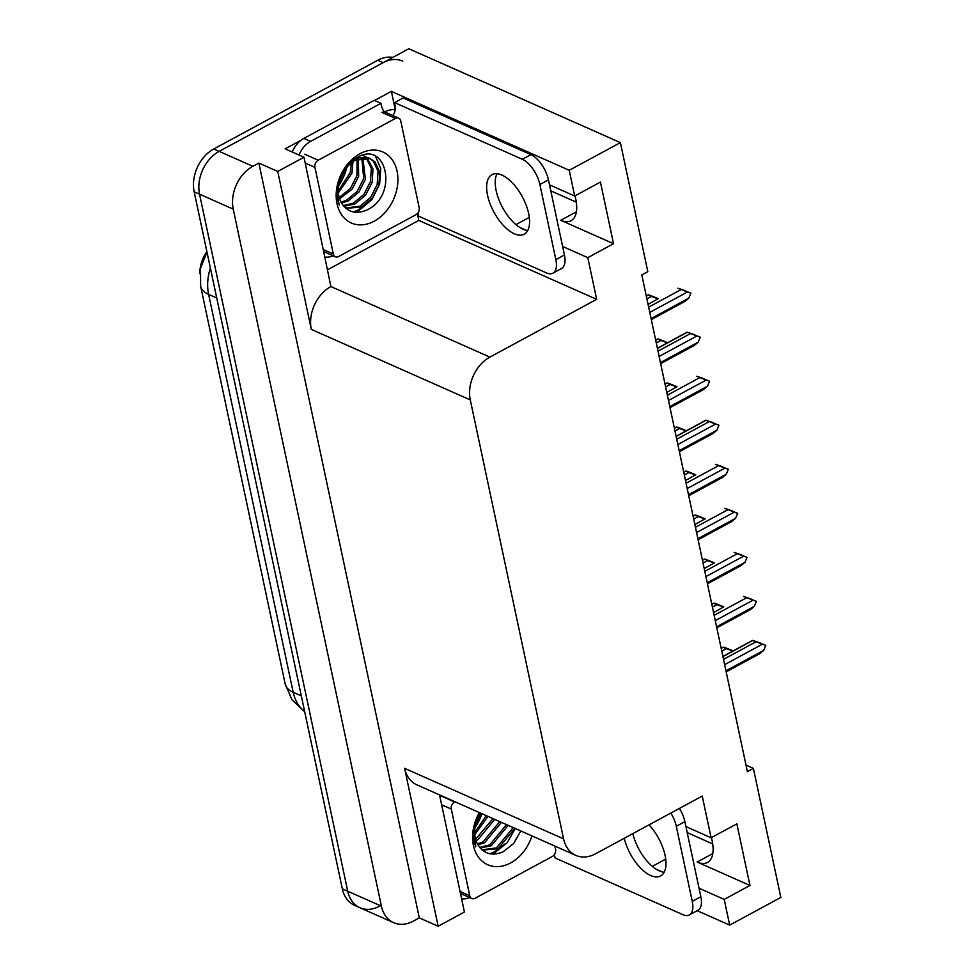 <?xml version="1.0" encoding="UTF-8"?>
<svg xmlns="http://www.w3.org/2000/svg" width="975" height="975" viewBox="0 0 975 975"><rect width="100%" height="100%" fill="white"/><g stroke="black" fill="none" stroke-linecap="round" stroke-linejoin="round"><path stroke-width="1.46" d="M574.97 195.865A35.527 16.941 61.6 0 1 571.082 220.703A35.527 16.941 61.6 0 1 560.735 220.277L613.543 243.713L587.803 257.644L596.663 299.337L489.889 357.106A33.308 24.899 113.9 0 0 470.291 399.921L563.587 838.866A33.308 24.899 113.9 0 0 575.823 855.38A33.308 24.899 113.9 0 0 595.481 853.832L702.244 796.063L711.104 837.769L685.925 826.593M379.616 906.177A33.308 24.899 -66.1 0 1 359.958 907.737A33.308 24.899 -66.1 0 1 347.722 891.223L199.558 194.196A33.308 24.899 -66.1 0 1 219.168 151.369L408.842 48.75L620.393 142.618L569.229 170.296L391.377 91.37L395.155 109.115M417.361 213.586L418.811 220.411L327.88 269.612M489.889 357.106L330.903 286.553L303.993 157.231L285.127 148.858L300.958 140.29M374.571 100.474L391.377 91.37M563.587 838.866L404.601 768.312L438.165 926.25L464.429 912.039L439.53 794.893M404.601 768.312A33.308 24.899 113.9 0 0 416.837 784.826L575.823 855.38M330.903 286.553A33.308 24.899 113.9 0 0 311.293 329.367L277.729 171.442L258.863 163.069L419.299 917.877L413.29 921.131A33.308 24.899 -66.1 0 1 393.644 922.679A33.308 24.899 -66.1 0 1 381.408 906.165L233.244 209.137A33.308 24.899 -66.1 0 1 252.854 166.323L258.863 163.069M303.993 157.231L277.729 171.442M699.026 888.225L724.206 899.401L729.678 925.104L780.829 897.439L753.395 768.385L745.997 765.107M729.678 925.104L697.186 910.687M438.165 926.25L419.299 917.877M712.713 843.923L687.204 832.601M576.298 202.166L550.79 190.844M753.395 768.385L747.386 771.639L641.806 274.913L647.814 271.672L620.393 142.618M596.663 299.337L418.811 220.411M656.212 869.225L662.342 871.943M569.229 170.296L574.702 196.012L549.522 184.836M519.809 227.467L525.939 230.185M562.624 246.468L587.803 257.644M711.372 837.622A35.527 16.941 -118.4 0 1 707.497 862.461A35.527 16.941 -118.4 0 1 697.137 862.034L749.958 885.471L736.856 823.838L711.104 837.769M749.958 885.471L724.206 899.401M613.543 243.713L600.442 182.081L574.702 196.012M199.79 273.683A29.969 22.413 -66.1 0 1 206.883 251.562M481.894 813.698A44.411 33.211 -66.1 0 1 474.935 827.787M346.844 167.286A44.411 33.211 -66.1 0 1 338.52 186.03M393.644 922.679L359.958 907.737A33.308 24.899 -66.1 0 1 347.722 891.223L199.558 194.196A33.308 24.899 -66.1 0 1 219.168 151.369L383.102 62.68A33.308 24.899 -66.1 0 1 402.748 61.132M359.958 907.737L354.571 905.336A33.308 24.899 -66.1 0 1 342.335 888.834L194.171 191.795A33.308 24.899 -66.1 0 1 213.781 148.98L377.715 60.292A33.308 24.899 -66.1 0 1 392.876 57.391M722.902 656.419L732.847 651.068L726.387 648.643L721.78 651.142M721.195 648.412L723.292 647.266L726.387 648.643M721.159 648.241L723.17 647.144L724.73 647.473L733.188 650.886M760.354 643.232L765.777 645.377L763.669 650.398L725.961 670.8M722.938 656.614L752.834 640.441L760.39 642.988M724.644 664.633L762.352 644.231L752.724 640.319L722.902 656.455M755.93 641.818L723.523 659.356M762.352 644.231L765.777 645.377M726.18 671.848L759.903 653.603L763.669 650.398M528.657 213.549A33.857 16.148 -118.4 0 0 512.667 183.215A33.857 16.148 -118.4 0 0 491.997 174.647A33.857 16.148 -118.4 0 0 487.561 195.305A33.857 16.148 -118.4 0 0 503.563 225.639A33.857 16.148 -118.4 0 0 524.221 234.207A33.857 16.148 -118.4 0 0 528.657 213.549M527.768 230.49A33.857 16.148 61.6 0 1 496.153 190.673A33.857 16.148 61.6 0 1 497.043 173.721M555.847 259.63L564.428 254.987L548.462 179.863A22.206 10.591 61.6 0 0 530.9 154.623L403.163 97.951L394.582 102.594L522.308 159.266A22.206 10.591 61.6 0 1 539.882 184.507L555.847 259.63A22.206 10.591 61.6 0 1 552.935 273.171A22.206 10.591 61.6 0 1 546.463 272.902L418.738 216.231A22.206 10.591 61.6 0 0 417.873 212.964M394.582 102.594A22.206 10.591 61.6 0 1 392.633 115.464M564.428 254.987A22.206 10.591 61.6 0 1 561.515 268.527L552.935 273.171M333.17 255.791A22.206 16.599 -66.1 0 1 325.199 257.047M384.394 111.942A22.206 16.599 -66.1 0 1 380.981 103.313L374.242 100.327L303.859 138.401A22.206 16.599 113.9 0 0 292.305 152.051M299.045 155.037A22.206 16.599 -66.1 0 1 310.598 141.387L380.981 103.313M384.491 111.967A11.103 5.131 168 0 1 395.119 109.493M713.578 612.592L723.487 607.047M711.835 604.378L713.932 603.245L717.027 604.61L712.42 607.108M711.799 604.207L713.822 603.123L715.37 603.44L723.828 606.864M723.45 607.035L717.027 604.61M704.218 568.559L714.127 563.014M702.475 560.345L704.572 559.211L707.667 560.588L703.06 563.087M702.439 560.186L704.462 559.089L706.01 559.418L714.468 562.831M714.09 563.002L707.667 560.588M694.87 524.526L704.767 518.98M693.115 516.323L695.212 515.178L698.319 516.555L693.7 519.053M693.079 516.153L695.102 515.056L696.65 515.385L705.108 518.798M704.742 518.968L698.319 516.555M685.51 480.504L695.407 474.959M683.755 472.29L685.864 471.157L688.959 472.534L684.34 475.02M683.731 472.119L685.742 471.035L687.29 471.352L695.748 474.776M695.382 474.947L688.959 472.534M750.994 599.211L756.429 601.343L754.309 606.365L716.601 626.767M715.284 620.612L752.993 600.21L743.474 596.408L751.03 598.955M746.57 597.785L714.163 615.322M752.993 600.21L756.429 601.343M716.82 627.815L750.543 609.57L754.309 606.365M741.634 555.177L747.069 557.322L744.949 562.343L707.241 582.745M705.924 576.578L743.645 556.177L734.126 552.386L741.67 554.921M737.222 553.763L704.803 571.289M743.645 556.177L747.069 557.322M707.46 583.793L741.183 565.537L744.949 562.343M732.274 511.144L737.709 513.289L735.589 518.31L697.881 538.712M696.564 532.545L734.285 512.143L724.766 508.353L732.322 510.9M727.862 509.73L695.443 527.268M734.285 512.143L737.709 513.289M698.1 539.76L731.823 521.515L735.589 518.31M722.914 467.122L728.349 469.255L726.229 474.277L688.521 494.678M687.217 488.524L724.925 468.122L715.406 464.332L722.963 466.867M718.502 465.697L686.083 483.234M724.925 468.122L728.349 469.255M688.74 495.727L722.475 477.482L726.229 474.277M359.885 153.77A38.854 29.055 -66.1 0 1 397.081 171.222A38.854 29.055 -66.1 0 1 374.205 221.179A38.854 29.055 -66.1 0 1 337.009 203.726A38.854 29.055 -66.1 0 1 359.885 153.77M366.539 210.161C398.921 195.877 386.917 139.449 357.277 157.462C348.697 162.24 342.603 170.052 339.008 180.863C336.399 189.698 336.497 197.767 339.324 205.067C335.242 189.747 338.362 176.499 348.66 165.323A27.751 20.755 113.9 0 0 341.372 202.776C347.344 212.123 355.729 214.585 366.539 210.161M345.54 208.028L360.031 206.164L370.646 197.389L377.179 184.567L378.056 171.222L373.193 160.997L369.537 158.243M345.991 208.406L361.725 206.907L372.328 198.132L378.873 185.323L379.75 171.978L374.875 161.74L368.708 157.84L356.436 157.913M370.39 158.596L354.851 160.253L348.66 165.323M343.261 205.615L353.303 203.178L363.907 194.391L370.451 181.582L371.329 168.236L365.869 157.438M365.15 156.804L362.883 155.293L366.076 156.975M343.846 206.322L354.985 203.921L365.588 195.146L372.133 182.325L373.011 168.98L366.832 157.56M341.031 202.154L346.564 200.18L357.167 191.405L363.712 178.596L361.774 157.633M341.567 203.117L348.246 200.935L358.849 192.148L365.393 179.339L362.846 157.487M339.19 197.498L350.427 188.419L356.972 175.598L357.082 159.096M339.592 198.803L352.109 189.162L358.654 176.353L358.325 158.584M338.264 190.893L350.232 172.612L351.463 162.654M338.362 192.818L351.914 173.355L352.999 161.46M339.166 182.508L345.564 168.87M338.654 256.51A5.545 4.156 -66.1 0 1 335.388 256.778A5.545 4.156 -66.1 0 1 333.34 254.024L314.925 167.347A5.545 4.156 -66.1 0 1 318.191 160.217L395.436 118.426A5.545 4.156 -66.1 0 1 398.702 118.17A5.545 4.156 -66.1 0 1 400.749 120.912L419.165 207.59A5.545 4.156 -66.1 0 1 415.898 214.732L338.654 256.51M395.436 118.426L381.956 112.442A5.545 4.156 -66.1 0 1 385.235 112.186L398.702 118.17M354.766 212.209L359.044 210.442L371.816 199.704L379.653 184.068L380.762 168.772L375.631 156.475M353.438 211.977L358.203 210.064L368.489 202.227M531.96 835.916A38.854 29.055 -66.1 0 1 510.62 862.936A38.854 29.055 -66.1 0 1 477.36 855.526A38.854 29.055 -66.1 0 1 479.371 812.577M480.322 813.004A27.751 20.755 113.9 0 0 477.787 844.533C483.746 853.881 492.131 856.342 502.954 851.906L513.667 843.521L520.796 830.956M481.955 849.786L496.446 847.921L513.216 827.592M482.406 850.163L498.128 848.664L514.898 828.348M479.663 847.372L489.706 844.935L506.476 824.606M480.248 848.079L491.388 845.678L508.158 825.35M477.433 843.911L482.966 841.937L499.736 821.62M477.969 844.874L484.66 842.693L501.43 822.364M475.605 839.256L493.009 818.622M475.995 840.56L477.921 839.694L494.691 819.378M474.667 832.65L486.269 815.636M474.776 834.576L487.951 816.38M475.581 824.265L481.211 813.394M554.885 846.093L555.579 849.347A5.545 4.156 -66.1 0 1 552.313 856.477L475.069 898.267A5.545 4.156 -66.1 0 1 471.79 898.523A5.545 4.156 -66.1 0 1 469.755 895.781L451.327 809.104A5.545 4.156 -66.1 0 1 454.594 801.974L454.984 801.755M479.834 812.784L475.41 822.62C472.802 831.456 472.912 839.524 475.727 846.824L474.203 829.554L480.212 812.955M491.168 853.966L495.446 852.199L507.293 842.619L515.251 828.494M489.852 853.734L494.605 851.821L504.904 843.984M624.244 838.268A33.857 16.148 -118.4 0 0 660.636 875.964A33.857 16.148 -118.4 0 0 665.072 855.307A33.857 16.148 -118.4 0 0 648.984 824.874M670.861 813.053A22.206 10.591 61.6 0 1 676.284 826.264L692.25 901.375A22.206 10.591 61.6 0 1 689.349 914.928A22.206 10.591 61.6 0 1 682.878 914.66L555.141 857.976A22.206 10.591 61.6 0 0 554.288 854.722M664.17 872.247A33.857 16.148 61.6 0 1 632.824 833.625M679.441 808.409A22.206 10.591 61.6 0 1 684.877 821.62L700.842 896.732A22.206 10.591 61.6 0 1 697.929 910.284L689.349 914.928M469.584 897.548A22.206 16.599 -66.1 0 1 461.614 898.804M676.102 436.276L686.047 430.926M674.408 428.257L676.504 427.123L679.599 428.5L674.98 430.999M674.371 428.098L676.382 427.001L677.93 427.33L686.388 430.743M686.022 430.913L679.599 428.5M666.79 392.438L676.699 386.892M665.047 384.235L667.144 383.09L670.239 384.467L665.62 386.965M665.011 384.065L667.022 382.968L668.582 383.297L677.028 386.709M676.662 386.892L670.239 384.467M657.394 348.221L667.339 342.871M655.688 340.202L657.784 339.068L660.879 340.446L656.26 342.932M655.651 340.031L657.662 338.947L659.222 339.276L667.68 342.688M667.302 342.859L660.879 340.446M648.07 304.383L657.979 298.837M646.328 296.168L648.424 295.035L651.519 296.412L646.912 298.911M646.291 296.01L648.302 294.913L649.862 295.242L658.32 298.655M657.942 298.825L651.519 296.412M713.554 423.089L718.989 425.234L716.869 430.255L679.161 450.657M676.15 436.471L706.046 420.298L713.602 422.833M677.857 444.49L715.565 424.088L705.924 420.176L676.114 436.3M709.142 421.675L676.723 439.201M715.565 424.088L718.989 425.234M679.38 451.705L713.115 433.448L716.869 430.255M704.194 379.056L709.629 381.201L707.509 386.222L669.801 406.624M668.497 400.457L706.205 380.055L696.686 376.265L704.243 378.812M699.782 377.642L667.375 395.18M706.205 380.055L709.629 381.201M670.02 407.672L703.755 389.427L707.509 386.222M694.834 335.034L700.269 337.167L698.161 342.188L660.441 362.59M657.43 348.416L687.326 332.243L694.882 334.778M659.137 356.436L696.845 336.034L687.204 332.122L657.394 348.246M690.422 333.608L658.015 351.146M696.845 336.034L700.269 337.167M660.672 363.638L694.395 345.394L698.161 342.188M685.474 291.001L690.909 293.146L688.801 298.167L651.081 318.569M649.777 312.402L687.485 292L677.966 288.21L685.523 290.757M681.062 289.587L648.655 307.113M687.485 292L690.909 293.146M651.312 319.617L685.035 301.36L688.801 298.167M665.718 859.121L652.336 866.361M529.303 217.376L515.933 224.603M560.735 220.277L576.396 211.807M252.854 166.323L213.781 148.98M233.244 209.137L194.171 191.795M381.408 906.165L342.335 888.834M470.291 399.921L311.293 329.367M697.137 862.034L712.798 853.552M304.7 711.762L292.049 699.867L285.224 684.097A38.854 17.952 -12 0 0 293.183 692.274A44.411 33.211 113.9 0 0 304.627 711.409M210.381 268.064A44.411 33.211 113.9 0 0 208.613 294.353A38.854 17.952 168 0 1 200.643 286.175L200.484 268.393L206.993 252.098M216.743 297.96L208.613 294.353L293.183 692.274L301.324 695.882M377.715 60.292L383.102 62.68M310.598 141.387L303.859 138.401M548.462 179.863L539.882 184.507M530.9 154.623L522.308 159.266M333.34 254.024L323.651 249.722M318.191 160.217L304.712 154.233M314.925 167.347L305.224 163.044M469.755 895.781L460.054 891.479M454.594 801.974L441.127 795.99M451.327 809.104L441.638 804.802M684.877 821.62L676.284 826.264M692.25 901.375L700.842 896.732M285.224 684.097L200.643 286.175M335.388 256.778L324.078 251.757M471.79 898.523L460.492 893.514"/></g></svg>
